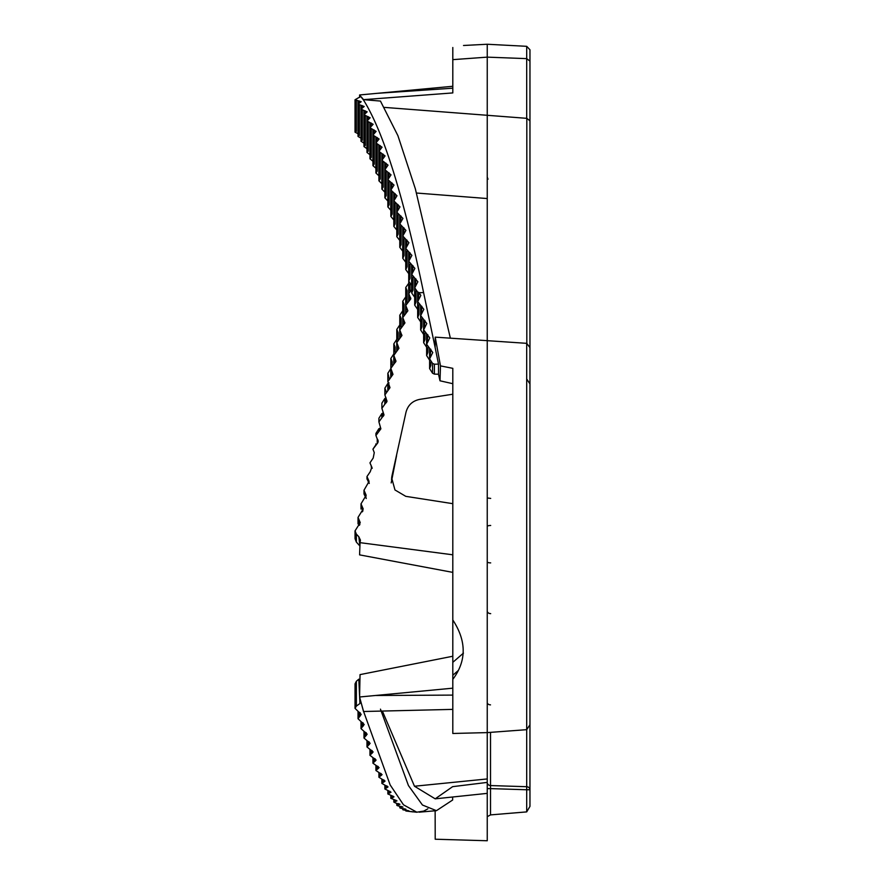 <?xml version="1.0" encoding="UTF-8"?>
<svg xmlns="http://www.w3.org/2000/svg" width="885" height="885" viewBox="0 0 885 885"><rect width="100%" height="100%" fill="white"/><g stroke="black" fill="none" stroke-linecap="round" stroke-linejoin="round"><path stroke-width="1.33" d="M430.94 362.219L430.851 365.405L429.612 368.614L432.533 373.204L434.391 374.123L434.391 364.2L432.533 363.37L429.612 358.89L432.765 352.529L426.636 344.276L429.778 337.915L423.649 329.828L426.802 323.523L420.663 315.602L423.827 309.341L417.687 301.608L420.84 295.424L418.893 292.481L418.483 299.041M360.748 96.465L355.051 99.739L361.191 101.731L358.027 104.153L364.177 106.488L361.014 109.165L367.153 111.842L364 114.773L370.14 117.782L366.976 120.968L373.127 124.298L369.963 127.739L376.103 131.389L372.939 135.062L379.09 139.022L375.926 142.927L382.066 147.209L378.913 151.335L385.052 155.915L381.889 160.262L388.039 165.141L384.875 169.699L391.015 174.865L387.862 179.633L394.002 185.087L390.838 190.032L396.978 195.762L393.825 200.895L399.965 206.88L396.801 212.19L402.952 218.429L399.788 223.894L405.927 230.377L402.775 235.985L408.914 242.7L405.75 248.453L411.89 255.389L408.737 261.263L414.877 268.42L411.724 274.416L417.864 281.773L414.7 287.868L417.62 291.973L418.893 292.481M423.594 292.592C403.571 196.193 383.537 131.998 363.514 100.027L359.587 94.972L359.62 97.394M407.078 302.416L407.078 290.501L405.75 287.481L408.737 283.222M404.091 314.485L404.091 304.307L402.775 301.21L405.75 296.873M401.115 326.797L401.115 318.357L399.788 315.204L402.763 310.79M398.128 339.353L398.128 332.638L396.801 329.419L399.788 324.95M395.141 352.13L395.141 347.119L393.825 343.856L396.801 339.331M392.166 365.096L392.166 361.777L390.838 358.469L393.814 353.889M389.179 378.238L387.862 373.238L390.849 368.625M386.203 391.535L384.875 388.15L387.796 383.537L389.068 382.906M452.81 554.806L360.04 542.66L360.438 540.16L358.812 536.719L356.367 534.164L355.051 530.856L360.25 522.637L358.027 517.393L363.215 509.03L361.014 503.842L366.169 495.301L364 490.213L369.078 481.396L366.976 476.55L370.24 471.716L371.833 467.136L369.963 462.855L373.204 458.032L374.266 452.633L372.939 449.16L377.231 443.573L377.242 438.96L375.926 435.497L380.882 428.827L378.913 421.88L383.99 414.844L381.889 408.339L381.889 403.162L384.809 398.527L386.081 397.907M378.902 421.88L378.902 418.262L381.833 413.605L383.105 412.985L382.132 417.134M375.926 435.497L375.926 433.407L378.846 428.749L380.119 428.13L379.156 430.718M372.939 449.16L376.18 444.358A3.44 3.44 42.3 0 0 377.242 443.573L377.231 443.573A3.44 3.44 42.3 0 0 377.253 438.96L377.253 438.96M372.242 468.276L369.952 462.855M369.255 483.42L366.976 478.907L366.976 476.55M366.268 498.509L364 494.007L363.989 490.213M359.93 546.012L356.367 542.107L355.051 538.722L355.04 530.856M358.812 536.719L359.918 545.89M359.642 697.181L359.93 703.542L360.748 701.274M359.93 703.542L356.367 706.075L356.367 681.284L358.812 679.171L359.598 696.373M356.367 100.636L356.367 131.378L355.051 132.164L358.027 133.746M359.354 105.182L359.354 135.516L358.027 136.434L361.014 138.204M362.341 110.337L362.341 140.184L361.014 141.235L363.989 143.193M365.317 116.079L365.317 145.383L364 146.578L366.976 148.702M368.304 122.407L368.304 151.103L366.976 152.43L369.952 154.742M371.28 129.298L371.28 157.342L369.963 158.802L372.939 161.269M374.266 136.755L374.266 164.068L372.939 165.661L375.926 168.294M377.253 144.742L377.253 171.17L375.926 173.006L378.902 175.794M380.229 153.271L380.229 178.969L378.913 180.817L381.889 183.77M383.216 162.309L383.205 187.122L381.889 189.08L384.875 192.189M386.203 171.867L386.181 195.718L384.875 197.786L387.851 201.039M389.179 181.912L389.179 204.723L387.862 206.913L390.838 210.298M392.166 192.421L392.166 214.148L390.838 216.449L393.825 219.967M395.141 203.384L395.119 223.982L393.825 226.372L396.801 230.023M398.128 214.767L398.128 234.149L396.801 236.671L399.788 240.432M401.115 226.571L401.071 244.736L399.788 247.313L402.763 251.196M404.091 238.751L404.047 255.621L402.775 258.287L405.75 262.281M407.078 251.296L407.078 266.794L405.75 269.582L408.737 273.664M410.065 264.195L410.009 278.344L408.737 281.164L411.713 285.346M413.041 277.414L412.985 290.125L411.724 293.023L414.7 297.283M416.027 290.933L416.027 302.095L414.7 305.126L417.676 309.462M419.003 304.739L418.937 314.429L417.687 317.449L420.663 321.863M421.99 318.788L421.913 326.908L420.674 329.994L423.649 334.464M424.977 333.07L424.977 339.497L423.649 342.716L426.625 347.241M427.953 347.562L427.875 352.418L426.636 355.593L429.612 360.173M452.81 383.703L452.81 396.425L452.81 383.703L440 380.793L438.506 374.222L434.391 374.123M391.192 482.911L396.569 455.631M452.81 503.676L405.784 496.341L394.976 489.969L391.646 477.845L391.933 476.064L391.535 479.615M391.933 476.064L405.994 412.255C407.919 405.131 412.532 400.828 419.811 399.356L452.81 394.223M452.81 572.385L359.587 554.873L360.04 542.66M526.697 58.543L526.697 46.319L526.697 58.631L487.248 57.138L487.248 44.25L487.248 57.138L452.81 59.649L452.81 92.925L363.514 99.651L361.39 97.073M452.81 86.276L359.587 94.972M380.45 709.15L408.45 785.57L422.444 805.018L436.427 810.671L452.644 800.018L452.633 797.009M423.594 811.114L416.802 812.187L403.483 804.808L390.163 784.929L363.514 711.241L360.649 700.931M423.594 811.18L427.842 808.835M452.81 709.383L363.514 711.507L361.39 703.686M360.649 700.953L359.587 696.993L360.04 674.613L452.81 656.239M452.81 688.176L359.587 696.993M487.248 76.586L487.248 189.722M487.248 57.138L487.248 732.603L452.81 733.477L452.81 679.359C466.638 660.907 466.638 641.105 452.81 619.965L452.81 368.337L440.476 365.892L435.21 337.141L526.697 343.336L529.96 347.584L529.96 724.782L526.697 729.671L526.697 786.71A3.44 3.053 0 0 1 529.96 789.763L529.96 701.639M526.697 811.899L526.697 789.763L529.96 789.763L529.96 806.39L526.697 811.899L490.511 814.897L487.248 816.689M529.96 623.693L529.96 620.418M463.519 45.489L487.248 44.25L526.697 46.319L529.96 49.759L529.96 364.067M529.96 133.834L529.96 367.651M529.96 65.291L529.96 55.102M526.697 343.336L526.697 729.671L487.248 732.603L487.248 782.506A3.44 3.053 0 0 0 490.511 785.559L526.697 786.71L526.697 789.763L490.511 788.612L490.511 732.36M435.143 810.782L435.21 839.223L487.248 840.75L487.248 778.944L414.479 786.234L382.364 711.053M414.479 786.234L435.199 798.834L452.622 786.665L487.248 782.395L487.248 793.369L435.199 798.834M435.21 337.141L435.121 347.451L438.506 364.122L434.391 364.2M384.566 107.406L526.818 118.336L529.96 120.836M450.177 337.362L415.364 188.87L397.929 135.715L380.45 101.067L363.514 99.651M452.81 59.649L452.81 47.513C466.638 44.87 466.638 44.87 452.81 47.513C466.638 44.87 466.638 44.87 452.81 47.513M452.81 619.965L452.81 679.359M487.248 788.612L490.511 788.612L490.511 814.897M526.697 118.324L526.697 58.631L529.96 61.131M438.506 374.222L438.506 364.122M419.368 292.714L423.583 292.559L435.11 347.374M368.304 482.358L368.304 479.98L369.133 482.978M381.889 408.339L386.999 401.159L384.875 394.898L389.997 387.674L387.862 381.579L392.984 374.355L390.838 368.392L395.96 361.224L393.825 355.383L398.936 348.281L396.801 342.561L401.912 335.548L399.788 329.939L404.887 323.047L402.775 317.56L407.863 310.801L405.75 305.436L410.839 298.82L408.737 293.588L411.713 289.649M401.912 335.083A3.44 3.219 4.2 0 1 400.042 337.262L399.976 338.17M404.865 322.461A3.44 3.164 3.8 0 1 403.029 324.496L402.952 325.647M395.971 360.947A3.44 3.308 5.4 0 1 394.079 363.315L394.035 363.857M387.022 401.082A3.44 3.407 9.7 0 1 385.13 403.483L385.108 403.637M440 380.793L440.476 365.892M408.914 810.804L407.078 810.848C404.943 810.826 405.474 810.992 408.671 811.335L412.93 811.888M410.065 811.479L416.802 812.242M407.078 810.439L405.75 810.903L405.75 810.273M396.989 800.859L393.825 802.087L399.08 804.631L399.965 804.277M399.058 803.757L399.08 804.631L396.801 805.228L396.801 803.303M398.128 803.536L398.128 804.742C395.993 805.118 396.524 805.627 399.721 806.235L402.952 807.076M393.084 796.113L393.117 797.363L390.838 798.336L395.031 799.974L396.104 801.301L396.071 800.25M391.015 792.175L387.862 793.967L392.055 795.814L393.117 797.363L394.002 796.821M356.367 706.075L355.051 708.376L361.191 714.383L358.027 718.742L364.177 724.516L361.014 728.643L367.153 734.163L364 738.057L370.14 743.311L366.976 746.951L373.127 751.94L369.963 755.336L376.103 760.049L372.939 763.191L379.09 767.616L375.926 770.503L382.077 774.618L378.913 777.24L385.052 781.068L381.889 783.413L388.039 786.92L384.875 788.989L389.068 791.046L390.13 792.816L390.097 791.378M408.018 810.572L405.695 810.262C402.487 809.83 401.956 809.554 404.091 809.432L402.775 809.631L402.763 808.569M402.044 806.655L401.115 807.397C398.969 807.651 399.511 808.038 402.708 808.569L405.927 809.255M356.367 681.284L355.051 683.817L355.04 708.376M405.031 808.923L404.091 809.432L404.091 808.757M411.016 811.589L409.943 811.468M401.115 806.456L401.115 807.397L399.788 807.739L399.788 806.246M410.751 297.968A3.44 3.042 3.2 0 1 408.992 299.694L408.903 301.331M384.001 414.799A3.44 3.418 13.2 0 1 382.154 417.056M357.971 100.857L357.96 133.735M452.81 88.19L376.18 93.401M452.81 695.101L376.18 695.488M487.248 497.967L490.688 498.41M526.818 118.336L526.818 343.347M487.248 198.55L416.536 193.03M452.81 662.334L463.441 653.13M452.81 675.255L458.187 670.598M384.809 162.962L384.809 192.156M386.081 163.26L385.937 167.586M381.833 153.868L381.833 183.748M383.105 154.145L382.973 158.238M380.119 145.549L379.997 149.41M389.068 172.874L388.913 177.431M393.759 193.195L393.759 219.945M359.244 100.934L359.188 103.003M390.772 182.642L390.772 210.276M387.796 172.553L387.796 201.006M490.688 525.48A3.44 0.985 0 0 0 487.248 526.464M487.248 561.853A3.44 1.04 0 0 0 490.688 562.882M487.248 610.993A3.44 2.644 180 0 0 490.688 613.637M487.248 702.546A3.44 2.323 180 0 0 490.511 704.869M430.829 349.254L430.066 356.843M427.842 334.729L427.212 341.975M426.57 334.187L426.57 347.219M395.031 193.561L394.843 198.55M360.947 105.459L360.947 138.193M362.219 105.558L362.164 107.893M363.934 110.658L363.934 143.171M365.206 110.791L365.129 113.391M366.91 116.455L366.91 148.691M368.193 116.61L368.105 119.464M369.897 122.827L369.897 154.72M371.169 123.004L371.08 126.124M372.884 129.763L372.884 161.247M374.156 129.973L374.056 133.336M375.859 137.263L375.859 168.272M391.878 187.764L392.055 182.985M378.846 145.306L378.846 175.783M377.143 137.496L377.021 141.102M396.745 204.192L396.745 229.989M398.018 204.579L397.808 209.778M399.721 215.619L399.721 240.41M401.005 216.028L400.772 221.427M402.708 227.456L402.708 251.163M403.98 227.876L403.737 233.474M405.695 239.669L405.695 262.248M406.967 240.112L406.691 245.908M408.671 252.247L408.671 273.642M409.943 252.712L409.655 258.697M411.658 265.179L411.658 289.672M412.93 265.655L412.598 271.828M414.645 278.421L414.634 297.249M415.917 278.919L415.552 285.28M417.62 291.973L417.62 309.44M420.607 305.801L420.607 321.841M421.88 306.332L421.415 313.08M423.583 319.883L423.583 334.441M424.866 320.414L424.324 327.395M429.557 348.69L429.557 360.14M432.533 363.37L432.533 373.204M397.498 345.017L397.011 350.914M400.418 332.262L400.042 337.262M403.35 319.75L403.029 324.496M406.281 307.504L405.927 313.356M375.859 443.927L375.859 444.513M372.131 468.043L371.302 466.318M371.28 467.214L371.28 466.306M366.014 497.127L365.35 493.664M365.317 497.447L365.317 493.631M362.916 510.977L362.374 507.271M362.341 511.829L362.341 507.227M359.852 524.628L359.398 520.789M359.354 525.325L359.354 520.745M393.759 353.923L393.759 363.978M394.588 358.005L394.079 363.315M381.833 413.605L381.833 417.277M378.846 428.749L378.846 430.873M390.772 368.658L390.772 377.099M387.796 383.537L387.796 390.373M388.847 384.577L388.084 390.241M402.708 310.823L402.708 325.746M399.721 324.983L399.721 338.28M396.745 339.353L396.745 351.024M356.367 542.107L356.367 534.164M392.166 797.562L392.166 795.836M395.141 801.456L395.141 799.996M380.229 775.913L380.229 773.18M381.192 775.548L381.125 773.556M389.179 793.06L389.179 791.079M386.203 787.938L386.203 785.703M374.266 761.609L374.266 758.401M371.28 753.633L371.28 750.192M368.304 745.115L368.304 741.464M365.317 736.099L365.317 732.227M362.341 726.574L362.341 722.492M359.354 716.551L359.354 712.27M360.306 715.921L360.195 712.746M378.205 768.634L378.138 766.454M377.253 769.043L377.253 766.067M384.167 781.897L384.112 780.083M383.216 782.218L383.216 779.729M387.154 787.65L387.11 786.024M372.242 753.135L372.154 750.624M369.255 744.595L369.167 741.907M366.268 735.524L366.18 732.68M363.292 725.966L363.182 722.957M375.218 761.155L375.151 758.81M410.065 284.185L410.065 290.634M408.671 283.244L408.671 301.42M409.224 295.535L408.992 299.694M384.809 398.527L384.809 403.77M386.048 398.161L385.13 403.483M391.059 376.977L391.701 371.191M405.695 296.906L405.695 313.456M355.04 99.739L355.04 132.164M436.427 810.671L419.202 812.176M529.96 383.924L526.652 378.902M381.889 160.262L381.889 189.08M378.902 151.335L378.902 180.817M390.838 190.032L390.838 216.449M387.851 179.633L387.851 206.913M488.022 179.201L487.248 177.033M358.027 104.153L358.027 136.434M361.014 109.165L361.014 141.235M363.989 114.773L363.989 146.578M366.976 120.968L366.976 152.43M369.963 127.739L369.952 158.802M372.939 135.062L372.939 165.661M384.875 169.699L384.875 197.786M375.926 142.927L375.926 173.006M393.825 200.895L393.814 226.372M396.801 212.19L396.801 236.671M399.788 223.894L399.788 247.313M402.763 235.985L402.763 258.287M405.75 248.453L405.75 269.582M408.737 261.263L408.737 281.164M411.713 274.416L411.713 293.023M414.7 287.868L414.7 305.126M417.687 301.608L417.676 317.449M420.663 315.602L420.663 329.994M423.649 329.828L423.649 342.716M426.625 344.276L426.625 355.593M429.612 358.89L429.612 368.614M361.014 509.03L361.014 503.842M358.027 523.942L358.027 517.393M387.851 373.238L387.851 381.579M384.875 388.15L384.875 394.898M399.788 315.204L399.788 329.939M396.801 329.419L396.801 342.561M393.825 343.856L393.814 355.383M390.838 798.336L390.838 795.549M393.825 802.087L393.825 799.73M378.902 777.24L378.902 772.804M387.851 793.967L387.851 790.759M384.875 788.989L384.875 785.36M372.939 763.191L372.939 757.98M369.963 755.336L369.963 749.75M366.976 746.951L366.976 740.999M363.989 738.057L363.989 731.74M361.014 728.643L361.014 721.983M358.027 718.742L358.027 711.75M381.889 783.413L381.889 779.375M375.926 770.503L375.926 765.669M408.737 274.029L408.737 293.588M405.75 287.481L405.75 305.436M390.838 358.469L390.838 368.392M402.763 301.21L402.763 317.56"/></g></svg>
